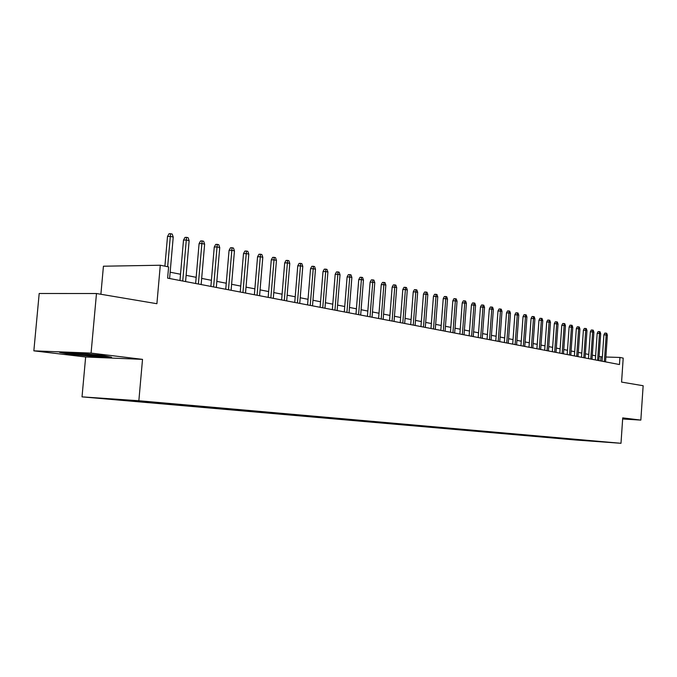 <?xml version="1.0" encoding="UTF-8"?>
<svg xmlns="http://www.w3.org/2000/svg" width="677" height="677" viewBox="0 0 677 677"><rect width="100%" height="100%" fill="white"/><g stroke="black" fill="none" stroke-linecap="round" stroke-linejoin="round"><path stroke-width="1.02" d="M612.583 442.597L603.977 441.963L612.583 442.597M82.027 396.866L574.976 439.94L620.995 443.291L138.853 400.742L82.027 396.866L85.649 356.982L142.517 359.36L91.073 353.098L33.85 350.847L85.649 356.982M33.85 350.847L39.19 293.488L96.481 293.522L156.903 303.711L160.288 265.24L103.429 266.213L100.89 294.267M622.645 418.987L640.84 420.095L643.15 385.729L621.571 382.09L623.204 358.108L619.954 357.456L605.881 357.016M91.073 353.098L96.481 293.522M160.288 265.24L168.607 266.907L167.617 278.137L619.472 364.539L619.954 357.456M136.788 400.835L152.274 402.02L136.796 400.733M597.156 441.269L158.063 402.553L113.397 399.498L569.569 439.398L578.623 439.627M597.275 441.412L578.226 440.025M142.517 359.36L138.853 400.742M640.84 420.095L622.722 417.887L620.995 443.291M602.378 356.906L599.12 356.5M595.625 355.814L592.299 355.154M588.77 354.469L585.36 353.792M581.797 353.098L578.293 352.404M574.697 351.702L571.1 350.991M567.47 350.28L563.78 349.552M560.116 348.833L556.325 348.088M552.627 347.36L548.734 346.599M545.002 345.862L541.008 345.084M537.233 344.339L533.129 343.535M529.312 342.782L525.107 341.953M521.256 341.2L516.932 340.353M513.039 339.583L508.596 338.712M504.661 337.941L500.1 337.044M496.123 336.257L491.443 335.343M487.415 334.548L482.608 333.6M478.537 332.805L473.595 331.832M469.483 331.028L464.397 330.029M460.242 329.208L455.02 328.184M450.814 327.355L445.441 326.306M441.192 325.468L435.666 324.385M431.367 323.538L425.689 322.421M421.339 321.567L415.5 320.416M411.091 319.552L405.083 318.368M400.623 317.496L394.446 316.277M389.935 315.397L383.571 314.145M379.01 313.248L372.46 311.962M367.839 311.056L361.095 309.727M356.415 308.805L349.476 307.443M344.728 306.512L337.578 305.107M332.779 304.168L325.417 302.721M320.551 301.764L312.96 300.266M308.035 299.302L300.207 297.762M295.214 296.78L287.15 295.197M282.089 294.207L273.779 292.574M268.642 291.559L260.07 289.874M254.865 288.851L246.022 287.116M240.741 286.083L231.619 284.289M226.262 283.231L216.843 281.378M211.41 280.312L201.678 278.399M196.169 277.316L186.124 275.344M180.531 274.244L170.147 272.205M600.677 360.943L600.964 356.864M569.611 438.84L569.569 439.398M68.792 354.13L94.425 356.525L111.57 357.236L103.166 355.518L76.814 353.039L59.593 352.362L68.792 354.13L68.842 353.589M94.467 356.026L94.425 356.525M167.659 266.721L170.316 236.4L167.507 236.501L169.03 233.768L170.596 233.709L170.316 236.4L173.227 237.06L169.597 278.509M167.507 236.501L164.9 266.171M170.596 233.709L172.212 234.081L173.227 237.06M77.703 353.123C71.66 352.768 69.392 352.802 70.899 353.216L75.866 353.953C86.529 355.264 105.147 356.407 100.653 355.467L98.123 355.044M108.498 356.601L94.205 356.017L69.359 353.69L63.198 352.505M182.731 281.023L186.302 240.013L183.501 240.107L184.999 237.407L186.556 237.356L186.302 240.013L189.137 240.657L185.583 281.573M183.501 240.107L179.98 280.498M186.556 237.356L188.13 237.712L189.137 240.657M198.378 284.018L201.873 243.534L199.089 243.618L200.561 240.953L202.11 240.902L201.873 243.534L204.632 244.16L201.145 284.543M199.089 243.618L195.636 283.494M202.11 240.902L203.642 241.257L204.632 244.16M213.619 286.93L217.046 246.961L214.262 247.037L215.718 244.414L217.266 244.363L217.046 246.961L219.737 247.57L216.318 287.446M214.262 247.037L210.885 286.405M217.266 244.363L218.756 244.71L219.737 247.57M228.471 289.773L231.83 250.304L229.063 250.372L230.493 247.782L232.033 247.74L231.83 250.304L234.454 250.896L231.102 290.272M229.063 250.372L225.746 289.248M232.033 247.74L233.489 248.07L234.454 250.896M242.95 292.54L246.25 253.562L243.492 253.63L244.896 251.065L246.428 251.023L246.25 253.562L248.806 254.146L245.523 293.031M243.492 253.63L240.242 292.024M246.428 251.023L247.85 251.353L248.806 254.146M257.074 295.24L260.307 256.744L257.556 256.803L258.944 254.264L260.476 254.23L260.307 256.744L262.803 257.302L259.579 295.722M257.556 256.803L254.374 294.723M260.476 254.23L261.855 254.544L262.803 257.302M270.851 297.872L274.024 259.841L271.282 259.892L272.653 257.387L274.177 257.362L274.024 259.841L276.453 260.391L273.296 298.345M271.282 259.892L268.16 297.364M274.177 257.362L275.522 257.666L276.453 260.391M284.298 300.444L287.403 262.871L284.687 262.913L286.032 260.442L287.539 260.408L287.403 262.871L289.781 263.404L286.684 300.901M284.687 262.913L281.615 299.936M287.539 260.408L288.859 260.713L289.781 263.404M297.423 302.957L300.47 265.824L297.762 265.866L299.09 263.421L300.596 263.395L300.47 265.824L302.788 266.349L299.75 303.398M297.762 265.866L294.749 302.441M300.596 263.395L301.883 263.683L302.788 266.349M310.235 305.403L313.231 268.701L310.531 268.744L311.843 266.323L313.341 266.298L313.231 268.701L315.49 269.218L312.503 305.843M310.531 268.744L307.578 304.895M313.341 266.298L314.593 266.586L315.49 269.218M322.751 307.798L325.688 271.519L323.005 271.553L324.291 269.167L325.789 269.141L325.688 271.519L327.905 272.019L324.968 308.221M323.005 271.553L320.103 307.29M325.789 269.141L327.016 269.421L327.905 272.019M334.971 310.134L337.865 274.27L335.191 274.303L336.461 271.934L337.95 271.917L337.865 274.27L340.023 274.76L337.146 310.548M335.191 274.303L332.339 309.634M337.95 271.917L339.152 272.196L340.023 274.76M346.92 312.419L349.755 276.961L347.098 276.986L348.35 274.65L349.831 274.634L349.755 276.961L351.871 277.443L349.044 312.825M347.098 276.986L344.297 311.919M349.831 274.634L351.008 274.904L351.871 277.443M358.598 314.653L361.391 279.593L358.742 279.609L359.978 277.299L361.45 277.282L361.391 279.593L363.456 280.058L360.672 315.05M358.742 279.609L355.984 314.153M361.45 277.282L362.601 277.545L363.456 280.058M370.014 316.836L372.756 282.165L370.124 282.174L371.343 279.889L372.807 279.88L372.756 282.165L374.779 282.622L372.045 317.225M370.124 282.174L367.416 316.337M372.807 279.88L373.932 280.134L374.779 282.622M381.185 318.969L383.876 284.678L381.253 284.687L382.463 282.427L383.918 282.419L383.876 284.678L385.848 285.119L383.165 319.349M381.253 284.687L378.595 318.478M383.918 282.419L385.018 282.664L385.848 285.119M392.101 321.059L394.75 287.133L392.144 287.141L393.337 284.907L394.784 284.899L394.75 287.133L396.688 287.573L394.048 321.431M392.144 287.141L389.529 320.568M394.784 284.899L395.859 285.144L396.688 287.573M402.79 323.107L405.396 289.536L402.798 289.544L403.974 287.327L405.421 287.327L405.396 289.536L407.292 289.968L404.685 323.462M402.798 289.544L400.225 322.616M405.421 287.327L406.471 287.564L407.292 289.968M413.249 325.104L415.813 291.897L413.232 291.897L414.392 289.705L415.83 289.705L415.813 291.897L417.667 292.312L415.111 325.459M413.232 291.897L410.702 324.613M415.83 289.705L416.854 289.934L417.667 292.312M423.489 327.059L426.011 294.199L423.438 294.199L424.589 292.024L426.019 292.024L426.011 294.199L427.822 294.605L425.308 327.406M423.438 294.199L420.95 326.576M426.019 292.024L427.026 292.261L427.822 294.605M433.508 328.98L435.996 296.458L433.441 296.45L434.575 294.3L435.988 294.309L435.996 296.458L437.765 296.856L435.294 329.318M433.441 296.45L430.987 328.497M435.988 294.309L436.978 294.529L437.765 296.856M443.325 330.858L445.771 298.667L443.232 298.659L444.349 296.534L445.762 296.534L445.771 298.667L447.514 299.056L445.077 331.188M443.232 298.659L440.82 330.376M445.762 296.534L446.727 296.754L447.514 299.056M452.947 332.695L455.35 300.833L452.82 300.816L453.928 298.718L455.333 298.718L455.35 300.833L457.051 301.214L454.656 333.016M452.82 300.816L450.45 332.212M455.333 298.718L456.281 298.938L457.051 301.214M462.366 334.497L464.735 302.949L462.213 302.941L463.313 300.859L464.71 300.859L464.735 302.949L466.402 303.33L464.041 334.819M462.213 302.941L459.878 334.023M464.71 300.859L465.632 301.07L466.402 303.33M471.598 336.257L473.934 305.031L471.429 305.014L472.504 302.949L473.9 302.957L473.934 305.031L475.567 305.403L473.24 336.571M471.429 305.014L469.127 335.784M473.9 302.957L474.805 303.169L475.567 305.403M480.645 337.992L482.946 307.07L480.45 307.053L481.525 305.005L482.904 305.014L482.946 307.07L484.546 307.434L482.252 338.297M480.45 307.053L478.19 337.518M482.904 305.014L483.793 305.217L484.546 307.434M489.513 339.685L491.781 309.067L489.302 309.042L490.36 307.019L491.739 307.036L491.781 309.067L493.355 309.423L491.096 339.989M489.302 309.042L487.068 339.219M491.739 307.036L492.611 307.231L493.355 309.423M498.213 341.352L500.447 311.022L497.984 311.005L499.025 309L500.396 309.008L500.447 311.022L501.987 311.378L499.761 341.648M497.984 311.005L495.784 340.886M500.396 309.008L501.251 309.203L501.987 311.378M506.743 342.977L508.943 312.943L506.498 312.918L507.53 310.938L508.884 310.946L508.943 312.943L510.458 313.29L508.266 343.273M506.498 312.918L504.323 342.52M508.884 310.946L509.73 311.141L510.458 313.29M515.112 344.585L517.279 314.83L514.842 314.805L515.866 312.833L517.22 312.85L517.279 314.83L518.768 315.169L516.602 344.864M514.842 314.805L512.701 344.119M517.22 312.85L518.04 313.036L518.768 315.169M523.321 346.15L525.462 316.684L523.033 316.65L524.049 314.703L525.394 314.72L525.462 316.684L526.918 317.005L524.785 346.429M523.033 316.65L520.926 345.693M525.394 314.72L526.198 314.898L526.918 317.005M531.377 347.69L533.484 318.495L531.073 318.461L532.071 316.531L533.408 316.548L533.484 318.495L534.915 318.816L532.816 347.961M531.073 318.461L528.991 347.233M533.408 316.548L534.204 316.726L534.915 318.816M539.281 349.205L541.363 320.272L538.96 320.238L539.95 318.325L541.287 318.342L541.363 320.272L542.768 320.593L540.695 349.467M538.96 320.238L536.912 348.748M541.287 318.342L542.065 318.52L542.768 320.593M547.041 350.686L549.098 322.024L546.711 321.99L547.685 320.094L549.013 320.111L549.098 322.024L550.469 322.337L548.429 350.948M546.711 321.99L544.689 350.237M549.013 320.111L549.775 320.28L550.469 322.337M554.666 352.142L556.689 323.741L554.311 323.699L555.275 321.82L556.596 321.846L556.689 323.741L558.034 324.046L556.02 352.404M554.311 323.699L552.322 351.693M556.596 321.846L557.349 322.015L558.034 324.046M562.147 353.572L564.144 325.425L561.783 325.383L562.739 323.521L564.051 323.547L564.144 325.425L565.464 325.722L563.476 353.826M561.783 325.383L559.811 353.123M564.051 323.547L564.787 323.708L565.464 325.722M569.492 354.976L571.464 327.076L569.112 327.042L570.059 325.188L571.363 325.214L571.464 327.076L572.767 327.372L570.804 355.23M569.112 327.042L567.174 354.536M571.363 325.214L572.09 325.375L572.767 327.372M576.711 356.356L578.649 328.7L576.313 328.658L577.253 326.83L578.556 326.856L578.649 328.7L579.935 328.997L577.997 356.601M576.313 328.658L574.401 355.916M578.556 326.856L579.267 327.016L579.935 328.997M583.802 357.718L585.715 330.3L583.396 330.258L584.319 328.447L585.613 328.463L585.715 330.3L586.976 330.588L585.063 357.955M583.396 330.258L581.501 357.278M585.613 328.463L586.316 328.624L586.976 330.588M590.767 359.047L592.663 331.874L590.352 331.823L591.266 330.029L592.553 330.054L592.663 331.874L593.898 332.153L592.011 359.284M590.352 331.823L588.482 358.607M592.553 330.054L593.238 330.207L593.898 332.153M597.613 360.359L599.483 333.414L597.182 333.363L598.096 331.586L599.373 331.612L599.483 333.414L600.702 333.685L598.832 360.587M597.182 333.363L595.337 359.919M599.373 331.612L600.042 331.764L600.702 333.685M604.341 361.645L606.186 334.929L603.901 334.878L604.806 333.109L606.076 333.135L606.186 334.929L607.379 335.2L605.543 361.873M603.901 334.878L602.081 361.213M606.076 333.135L606.736 333.287L607.379 335.2M71.61 352.878L70.899 353.216"/></g></svg>
